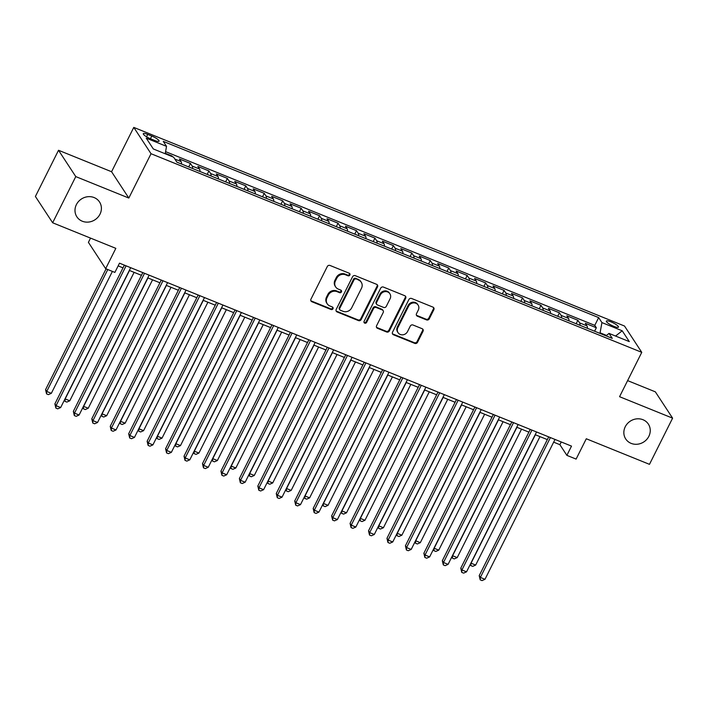 <?xml version="1.0" encoding="UTF-8"?>
<svg xmlns="http://www.w3.org/2000/svg" width="708" height="708" viewBox="0 0 708 708"><rect width="100%" height="100%" fill="white"/><g stroke="black" fill="none" stroke-linecap="round" stroke-linejoin="round"><path stroke-width="1.06" d="M349.876 275.023A1.451 1.328 146.8 0 0 349.248 273.244L330.008 265.456A2.08 1.903 146.8 0 0 327.291 266.535L310.945 299.183A2.08 1.903 146.8 0 0 311.847 301.723L331.087 309.511A1.451 1.328 146.8 0 0 332.937 307.449A1.451 1.328 146.8 0 0 332.353 306.971L329.866 305.962A6.646 6.089 146.8 0 1 327.211 303.803A6.646 6.089 146.8 0 1 326.981 297.82L328.335 295.094A6.646 6.089 146.8 0 1 337.043 291.643L339.53 292.652A1.451 1.328 146.8 0 0 341.38 290.581A1.451 1.328 146.8 0 0 340.805 290.112L338.309 289.103A6.646 6.089 146.8 0 1 335.663 286.944A6.646 6.089 146.8 0 1 335.424 280.952L336.787 278.235A6.646 6.089 146.8 0 1 345.486 274.775L347.973 275.784A1.451 1.328 146.8 0 0 349.876 275.023M335.663 286.944L335.194 286.227A6.646 6.089 146.8 0 1 334.955 280.244L336.318 277.518A6.646 6.089 146.8 0 1 345.017 274.067L347.513 275.076A1.451 1.328 146.8 0 0 349.531 273.403M310.83 300.67A2.08 1.903 146.8 0 0 311.378 301.015L330.618 308.803A1.451 1.328 146.8 0 0 332.636 307.13M327.211 303.803L326.751 303.095A6.646 6.089 146.8 0 1 326.512 297.103L327.875 294.386A6.646 6.089 146.8 0 1 336.574 290.926L339.061 291.935A1.451 1.328 146.8 0 0 341.088 290.271M625.244 426.765A13.541 12.399 146.8 0 0 625.722 438.969A13.541 12.399 146.8 0 0 637.554 444.208A13.541 12.399 146.8 0 0 648.855 436.323A13.541 12.399 146.8 0 0 648.378 424.119A13.541 12.399 146.8 0 0 636.554 418.879A13.541 12.399 146.8 0 0 625.244 426.765M76.393 204.612A13.541 12.399 146.8 0 0 76.871 216.816A13.541 12.399 146.8 0 0 88.695 222.055A13.541 12.399 146.8 0 0 100.005 214.17A13.541 12.399 146.8 0 0 99.518 201.966A13.541 12.399 146.8 0 0 87.695 196.727A13.541 12.399 146.8 0 0 76.393 204.612M610.924 321.83A6.77 1.46 26.6 0 0 606.358 321.078A6.77 1.46 26.6 0 0 613.907 326.388A6.77 1.46 26.6 0 0 618.465 327.14A6.77 1.46 26.6 0 0 610.924 321.83M426.552 319.91A2.08 1.903 146.8 0 0 429.269 318.83L433.854 309.67A2.08 1.903 146.8 0 0 432.951 307.122L411.587 298.475A2.08 1.903 146.8 0 0 408.87 299.555L392.524 332.202A2.08 1.903 146.8 0 0 393.427 334.742L414.791 343.398A2.08 1.903 146.8 0 0 417.508 342.318L423.048 331.256A2.08 1.903 146.8 0 0 422.145 328.707L413.003 325.007A2.08 1.903 146.8 0 0 410.286 326.087L407.534 331.574A5.558 5.089 146.8 0 1 402.896 334.804A5.558 5.089 146.8 0 1 398.046 332.654A5.558 5.089 146.8 0 1 397.852 327.654L408.613 306.157A5.558 5.089 146.8 0 1 413.251 302.927A5.558 5.089 146.8 0 1 418.101 305.077A5.558 5.089 146.8 0 1 418.295 310.077L416.508 313.662A2.08 1.903 146.8 0 0 417.41 316.211L426.552 319.91L426.083 319.202A2.08 1.903 146.8 0 0 428.809 318.122L433.393 308.962A2.08 1.903 146.8 0 0 433.508 307.476M75.774 176.593L128.821 198.054L111.572 171.734L58.525 150.273L75.774 176.593L52.649 222.772L115.838 248.349L105.66 268.677L114.882 272.412L119.51 263.172L571.506 446.12L566.878 455.359L576.108 459.094L586.286 438.765L649.475 464.342L672.6 418.154L655.351 391.843L627.607 380.612M128.821 198.054L151.025 153.716L641.767 352.345L619.562 396.692L672.6 418.154M377.541 286.873A2.08 1.903 146.8 0 0 376.638 284.333L355.266 275.678A2.08 1.903 146.8 0 0 352.549 276.766L336.203 309.405A2.08 1.903 146.8 0 0 337.105 311.954L358.478 320.6A2.08 1.903 146.8 0 0 361.195 319.52L377.541 286.873L377.072 286.165A2.08 1.903 146.8 0 0 377.187 284.678M383.426 287.076L404.799 295.732A2.08 1.903 146.8 0 1 405.702 298.272L389.356 330.919A2.08 1.903 146.8 0 1 386.63 331.999L377.488 328.3A2.08 1.903 146.8 0 1 376.585 325.751L383.214 312.511A2.08 1.903 146.8 0 0 382.311 309.962L376.249 307.511A2.08 1.903 146.8 0 0 373.523 308.591L366.629 322.37A1.451 1.328 146.8 0 1 364.142 322.653A1.451 1.328 146.8 0 1 364.089 321.344L380.709 288.156A2.08 1.903 146.8 0 1 383.426 287.076M52.649 222.772L35.4 196.461L58.525 150.273M594.596 331.22L596.34 327.742L585.268 323.264L586.967 325.857L579.587 322.875A8.461 2.876 112 0 1 580.02 325.317M576.144 323.751L577.887 320.281L566.816 315.795L568.515 318.396L561.143 315.405A8.461 2.876 112 0 1 561.577 317.857M557.7 316.281L559.435 312.812L548.373 308.334L550.072 310.927L542.691 307.936A8.461 2.876 112 0 1 543.125 310.387M539.248 308.821L540.992 305.343L529.92 300.865L531.62 303.458L524.239 300.475A8.461 2.876 112 0 1 524.672 302.918M520.805 301.351L522.539 297.873L511.468 293.395L513.176 295.988L505.795 293.006A8.461 2.876 112 0 1 506.229 295.448M502.353 293.882L504.087 290.413L493.025 285.926L494.724 288.528L487.343 285.536A8.461 2.876 112 0 1 487.777 287.988M483.9 286.413L485.644 282.943L474.572 278.465L476.272 281.058L468.891 278.067A8.461 2.876 112 0 1 469.333 280.518M465.457 278.952L467.191 275.474L456.12 270.996L457.828 273.589L450.447 270.606A8.461 2.876 112 0 1 450.881 273.049M447.005 271.483L448.748 268.005L437.677 263.526L439.376 266.12L431.995 263.137A8.461 2.876 112 0 1 432.429 265.58M428.552 264.013L430.296 260.535L419.224 256.057L420.924 258.659L413.552 255.668A8.461 2.876 112 0 1 413.985 258.11M410.109 256.544L411.844 253.075L400.781 248.588L402.48 251.19L395.099 248.198A8.461 2.876 112 0 1 395.533 250.65M391.657 249.074L393.4 245.605L382.329 241.127L384.028 243.72L376.647 240.738A8.461 2.876 112 0 1 377.09 243.18M373.213 241.614L374.948 238.136L363.877 233.658L365.585 236.251L358.204 233.268A8.461 2.876 112 0 1 358.637 235.711M354.761 234.144L356.496 230.666L345.433 226.188L347.132 228.781L339.751 225.799A8.461 2.876 112 0 1 340.185 228.241M336.309 226.675L338.052 223.206L326.981 218.719L328.68 221.321L321.299 218.329A8.461 2.876 112 0 1 321.742 220.781M317.865 219.206L319.6 215.736L308.529 211.258L310.237 213.851L302.856 210.86A8.461 2.876 112 0 1 303.289 213.312M299.413 211.745L301.157 208.267L290.085 203.789L291.784 206.382L284.404 203.4A8.461 2.876 112 0 1 284.837 205.842M280.961 204.276L282.704 200.798L271.633 196.32L273.332 198.913L265.96 195.93A8.461 2.876 112 0 1 266.394 198.373M262.518 196.806L264.252 193.337L253.19 188.85L254.889 191.452L247.508 188.461A8.461 2.876 112 0 1 247.942 190.912M244.065 189.337L245.809 185.868L234.737 181.39L236.437 183.983L229.056 180.991A8.461 2.876 112 0 1 229.498 183.443M225.622 181.876L227.356 178.398L216.285 173.92L217.993 176.513L210.612 173.531A8.461 2.876 112 0 1 211.046 175.973M207.17 174.407L208.904 170.929L197.842 166.451L199.541 169.044L192.16 166.061A8.461 2.876 112 0 1 192.594 168.504M188.717 166.938L190.461 163.459L179.389 158.981L181.089 161.583A8.461 2.876 112 0 1 181.522 164.026M150.609 138.812L154.663 140.45A6.558 1.416 26.6 0 0 159.088 141.184A6.558 1.416 26.6 0 0 151.778 136.042L147.715 134.396A6.558 1.416 26.6 0 0 143.299 133.67A6.558 1.416 26.6 0 0 150.609 138.812M151.025 153.716L133.777 127.396L624.518 326.034L641.767 352.345M596.34 327.742L594.773 325.361L598.658 317.6L163.265 141.37L166.53 146.352L165.203 153.76M598.658 317.6L601.924 322.582L622.217 330.795L629.306 341.61L609.013 333.397L612.27 338.371L176.876 162.141L173.61 157.167L153.317 148.954L146.237 138.14L166.53 146.352M190.461 163.459L192.16 166.061M208.904 170.929L210.612 173.531M227.356 178.398L229.056 180.991M245.809 185.868L247.508 188.461M264.252 193.337L265.96 195.93M282.704 200.798L284.404 203.4M301.157 208.267L302.856 210.86M319.6 215.736L321.299 218.329M338.052 223.206L339.751 225.799M356.496 230.666L358.204 233.268M374.948 238.136L376.647 240.738M393.4 245.605L395.099 248.198M411.844 253.075L413.552 255.668M430.296 260.535L431.995 263.137M448.748 268.005L450.447 270.606M467.191 275.474L468.891 278.067M485.644 282.943L487.343 285.536M504.087 290.413L505.795 293.006M522.539 297.873L524.239 300.475M540.992 305.343L542.691 307.936M559.435 312.812L561.143 315.405M577.887 320.281L579.587 322.875M594.773 325.361L165.583 151.645M171.796 156.424L172.009 155.999L165.283 153.273M172.009 155.999L172.478 156.707M606.526 335.424L600.083 332.813L599.826 333.335M90.535 238.109L88.412 242.357L105.66 268.677M111.572 171.734L133.777 127.396M553.656 442.164L559.886 444.686L566.878 455.359M118.148 265.889L123.015 267.854M129.334 270.421L141.458 275.324M147.786 277.881L159.911 282.793M166.23 285.351L178.354 290.262M184.682 292.82L196.806 297.732M203.125 300.289L215.259 305.192M221.577 307.75L233.702 312.662M240.03 315.219L252.154 320.131M258.473 322.689L270.606 327.6M276.925 330.158L289.05 335.061M295.378 337.627L307.502 342.53M313.821 345.088L325.946 350M332.273 352.557L344.398 357.469M350.717 360.027L362.85 364.93M369.169 367.496L381.293 372.399M387.621 374.957L399.746 379.869M406.065 382.426L418.198 387.338M424.517 389.896L436.641 394.807M442.969 397.365L455.094 402.268M461.412 404.826L473.537 409.737M479.865 412.295L491.989 417.207M498.308 419.764L510.441 424.676M516.76 427.234L528.885 432.137M535.213 434.703L547.337 439.606M561.249 441.969L559.886 444.686M199.975 171.495A8.461 2.876 -68 0 0 199.541 169.044M218.427 178.965A8.461 2.876 -68 0 0 217.993 176.513M236.87 186.425A8.461 2.876 -68 0 0 236.437 183.983M255.322 193.895A8.461 2.876 -68 0 0 254.889 191.452M273.775 201.364A8.461 2.876 -68 0 0 273.332 198.913M292.218 208.833A8.461 2.876 -68 0 0 291.784 206.382M310.67 216.294A8.461 2.876 -68 0 0 310.237 213.851M329.114 223.763A8.461 2.876 -68 0 0 328.68 221.321M347.566 231.233A8.461 2.876 -68 0 0 347.132 228.781M366.018 238.702A8.461 2.876 -68 0 0 365.585 236.251M384.462 246.163A8.461 2.876 -68 0 0 384.028 243.72M402.914 253.632A8.461 2.876 -68 0 0 402.48 251.19M421.366 261.102A8.461 2.876 -68 0 0 420.924 258.659M439.81 268.571A8.461 2.876 -68 0 0 439.376 266.12M458.262 276.04A8.461 2.876 -68 0 0 457.828 273.589M476.705 283.501A8.461 2.876 -68 0 0 476.272 281.058M495.158 290.97A8.461 2.876 -68 0 0 494.724 288.528M513.61 298.44A8.461 2.876 -68 0 0 513.176 295.988M532.053 305.909A8.461 2.876 -68 0 0 531.62 303.458M550.505 313.37A8.461 2.876 -68 0 0 550.072 310.927M568.958 320.839A8.461 2.876 -68 0 0 568.515 318.396M609.013 333.397L606.013 335.84M587.401 328.308A8.461 2.876 -68 0 0 586.967 325.857M600.083 332.813L601.924 322.582M622.217 330.795L615.544 336.043M336.088 310.892A2.08 1.903 146.8 0 0 336.636 311.237L358.009 319.892A2.08 1.903 146.8 0 0 360.726 318.804L377.072 286.165M355.991 279.023A1.451 1.328 146.8 0 0 354.089 279.784L339.734 308.431A1.451 1.328 146.8 0 0 340.371 310.219L342.991 311.281A6.646 6.089 146.8 0 0 351.699 307.821L361.505 288.236A6.646 6.089 146.8 0 0 361.266 282.253A6.646 6.089 146.8 0 0 358.611 280.094L355.522 278.315A1.451 1.328 146.8 0 0 353.619 279.076L354.089 279.784M339.787 309.741L339.327 309.033A1.451 1.328 146.8 0 1 339.274 307.723L353.619 279.076M361.266 282.253L360.797 281.536A6.646 6.089 146.8 0 0 358.151 279.377L358.611 280.094M355.522 278.315L358.151 279.377M376.47 327.238A2.08 1.903 146.8 0 0 377.019 327.583L386.17 331.282A2.08 1.903 146.8 0 0 388.887 330.202L405.233 297.564A2.08 1.903 146.8 0 0 405.348 296.077M383.143 310.644L382.674 309.927A2.08 1.903 146.8 0 0 381.842 309.254L375.78 306.794A2.08 1.903 146.8 0 0 373.063 307.883L366.16 321.662L366.629 322.37M363.974 322.255A1.451 1.328 146.8 0 0 366.16 321.662M390.09 298.776A5.558 5.089 146.8 0 0 389.896 293.767A5.558 5.089 146.8 0 0 385.046 291.616A5.558 5.089 146.8 0 0 380.408 294.855L376.612 302.422A2.08 1.903 146.8 0 0 377.514 304.971L383.586 307.422A2.08 1.903 146.8 0 0 386.303 306.343L390.09 298.776M389.896 293.767L389.427 293.059A5.558 5.089 146.8 0 0 384.577 290.908A5.558 5.089 146.8 0 0 379.939 294.139L380.408 294.855M376.691 304.298L376.222 303.582A2.08 1.903 146.8 0 1 376.152 301.714L379.939 294.139M416.392 315.149A2.08 1.903 146.8 0 0 416.941 315.494L426.083 319.202M418.101 305.077L417.631 304.36A5.558 5.089 146.8 0 0 412.782 302.21A5.558 5.089 146.8 0 0 408.144 305.449L408.613 306.157M398.046 332.654L397.577 331.946A5.558 5.089 146.8 0 1 397.383 326.937L408.144 305.449M392.409 333.689A2.08 1.903 146.8 0 0 392.958 334.034L414.33 342.681A2.08 1.903 146.8 0 0 417.047 341.601L422.587 330.539A2.08 1.903 146.8 0 0 422.703 329.052M106.076 268.845L45.56 389.674L46.728 391.453L51.339 393.321L112.395 271.403M107.784 269.536L46.728 391.453L46.56 393.878L45.56 389.674M51.339 393.321L48.41 394.63L46.56 393.878M124.369 265.137L54.888 403.896L56.056 405.675L126.086 265.827M60.667 407.543L57.729 408.852L55.888 408.109L56.056 405.675L60.667 407.543L130.697 267.695M55.888 408.109L54.888 403.896M129.493 270.483L65.18 398.923L69.791 400.781L134.104 272.35M65.065 398.754L65.012 401.348L64.446 399.993M69.791 400.781L66.853 402.091L65.012 401.348M147.945 277.952L83.624 406.383L88.243 408.25L152.556 279.819M83.517 406.215L83.456 408.817L82.898 407.463M88.243 408.25L85.305 409.56L83.456 408.817M166.389 285.421L102.076 413.853L106.687 415.72L171.009 287.28M101.97 413.684L101.908 416.277L101.341 414.932M106.687 415.72L103.749 417.03L101.908 416.277M184.841 292.882L120.528 421.322L125.139 423.189L189.452 294.749M120.413 421.154L120.36 423.747L119.794 422.393M125.139 423.189L122.201 424.499L120.36 423.747M142.821 272.607L73.34 411.366L74.499 413.145L144.529 273.297M79.11 415.012L76.181 416.322L74.331 415.569L74.499 413.145L79.11 415.012L149.14 275.164M74.331 415.569L73.34 411.366M161.274 280.076L91.783 418.835L92.952 420.614L162.982 280.766M97.562 422.481L94.624 423.791L92.783 423.039L92.952 420.614L97.562 422.481L167.592 282.634M92.783 423.039L91.783 418.835M179.717 287.545L110.236 426.305L111.404 428.083L181.425 288.236M116.015 429.951L113.076 431.252L111.227 430.508L111.404 428.083L116.015 429.951L186.045 290.103M111.227 430.508L110.236 426.305M198.169 295.006L128.679 433.765L129.847 435.544L199.877 295.696M134.458 437.411L131.529 438.721L129.679 437.978L129.847 435.544L134.458 437.411L204.488 297.564M129.679 437.978L128.679 433.765M203.293 300.351L138.972 428.791L143.582 430.659L207.904 302.219M138.865 428.623L138.803 431.216L138.246 429.862M143.582 430.659L140.653 431.96L138.803 431.216M216.621 302.475L147.131 441.234L148.299 443.013L218.329 303.166M152.91 444.881L149.972 446.19L148.131 445.447L148.299 443.013L152.91 444.881L222.94 305.033M148.131 445.447L147.131 441.234M221.737 307.821L157.424 436.252L162.035 438.119L226.348 309.688M157.309 436.084L157.256 438.686L156.689 437.332M162.035 438.119L159.096 439.429L157.256 438.686M235.065 309.945L165.583 448.704L166.743 450.483L236.773 310.635M171.363 452.35L168.424 453.66L166.575 452.908L166.743 450.483L171.363 452.35L241.393 312.502M166.575 452.908L165.583 448.704M240.189 315.29L175.876 443.721L180.487 445.589L244.8 317.157M175.761 443.553L175.699 446.155L175.142 444.801M180.487 445.589L177.549 446.898L175.699 446.155M253.517 317.414L184.027 456.173L185.195 457.952L255.225 318.104M189.806 459.819L186.868 461.12L185.027 460.377L185.195 457.952L189.806 459.819L259.836 319.972M185.027 460.377L184.027 456.173M258.632 322.751L194.319 451.191L198.93 453.058L263.252 324.618M194.213 451.023L194.151 453.616L193.585 452.262M198.93 453.058L196.001 454.368L194.151 453.616M271.961 324.875L202.479 463.634L203.647 465.413L273.677 325.574M208.258 467.28L205.32 468.59L203.479 467.846L203.647 465.413L208.258 467.28L278.288 327.441M203.479 467.846L202.479 463.634M277.085 330.22L212.772 458.66L217.383 460.527L281.696 332.087M212.657 458.492L212.604 461.085L212.037 459.731M217.383 460.527L214.444 461.828L212.604 461.085M290.413 332.344L220.931 471.103L222.091 472.882L292.121 333.034M226.702 474.749L223.772 476.059L221.923 475.316L222.091 472.882L226.702 474.749L296.732 334.902M221.923 475.316L220.931 471.103M295.537 337.689L231.215 466.121L235.835 467.988L300.148 339.557M231.109 465.961L231.047 468.554L230.489 467.2M235.835 467.988L232.897 469.298L231.047 468.554M308.865 339.813L239.375 478.573L240.543 480.351L310.573 340.504M245.154 482.219L242.216 483.529L240.375 482.776L240.543 480.351L245.154 482.219L315.184 342.371M240.375 482.776L239.375 478.573M313.98 345.159L249.667 473.59L254.278 475.457L318.6 347.026M249.561 473.422L249.499 476.024L248.933 474.67M254.278 475.457L251.34 476.767L249.499 476.024M327.308 347.283L257.827 486.042L258.986 487.821L329.016 347.973M263.606 489.688L260.668 490.989L258.818 490.246L258.986 487.821L263.606 489.688L333.636 349.841M258.818 490.246L257.827 486.042M332.433 352.619L268.12 481.059L272.73 482.927L337.043 354.487M268.005 480.891L267.951 483.484L267.385 482.139M272.73 482.927L269.792 484.237L267.951 483.484M345.761 354.743L276.27 493.511L277.439 495.29L347.469 355.443M282.049 497.149L279.12 498.459L277.271 497.715L277.439 495.29L282.049 497.149L352.08 357.31M277.271 497.715L276.27 493.511M364.213 362.213L294.723 500.972L295.891 502.751L365.921 362.903M300.502 504.618L297.564 505.928L295.723 505.185L295.891 502.751L300.502 504.618L370.532 364.77M295.723 505.185L294.723 500.972M382.656 369.682L313.175 508.441L314.334 510.22L384.364 370.373M318.954 512.088L316.016 513.397L314.166 512.645L314.334 510.22L318.954 512.088L388.984 372.24M314.166 512.645L313.175 508.441M350.885 360.089L286.563 488.529L291.174 490.396L355.496 361.956M286.457 488.361L286.395 490.954L285.837 489.6M291.174 490.396L288.245 491.706L286.395 490.954M369.328 367.558L305.015 495.998L309.626 497.857L373.939 369.426M304.9 495.83L304.847 498.423L304.281 497.069M309.626 497.857L306.688 499.167L304.847 498.423M387.78 375.028L323.459 503.459L328.078 505.326L392.391 376.895M323.352 503.291L323.291 505.893L322.733 504.538M328.078 505.326L325.14 506.636L323.291 505.893M401.109 377.152L331.618 515.911L332.787 517.69L402.817 377.842M337.397 519.557L334.459 520.867L332.618 520.115L332.787 517.69L337.397 519.557L407.427 379.709M332.618 520.115L331.618 515.911M406.224 382.497L341.911 510.928L346.522 512.796L410.844 384.356M341.805 510.76L341.743 513.353L341.176 512.008M346.522 512.796L343.592 514.105L341.743 513.353M419.552 384.621L350.071 523.38L351.239 525.159L421.269 385.311M355.85 527.026L352.911 528.327L351.071 527.584L351.239 525.159L355.85 527.026L425.88 387.179M351.071 527.584L350.071 523.38M424.676 389.958L360.363 518.398L364.974 520.265L429.287 391.825M360.248 518.229L360.195 520.822L359.629 519.468M364.974 520.265L362.036 521.575L360.195 520.822M438.004 392.082L368.523 530.841L369.682 532.62L439.712 392.772M374.293 534.487L371.364 535.797L369.514 535.053L369.682 532.62L374.293 534.487L444.323 394.639M369.514 535.053L368.523 530.841M443.128 397.427L378.807 525.867L383.426 527.734L447.739 399.294M378.7 525.699L378.638 528.292L378.081 526.938M383.426 527.734L380.488 529.035L378.638 528.292M456.456 399.551L386.966 538.31L388.134 540.089L458.165 400.241M392.745 541.956L389.807 543.266L387.966 542.514L388.134 540.089L392.745 541.956L462.775 402.109M387.966 542.514L386.966 538.31M461.572 404.896L397.259 533.328L401.87 535.195L466.183 406.764M397.153 533.159L397.091 535.761L396.524 534.407M401.87 535.195L398.931 536.505L397.091 535.761M474.9 407.02L405.419 545.78L406.578 547.558L476.608 407.711M411.198 549.426L408.259 550.736L406.41 549.983L406.578 547.558L411.198 549.426L481.228 409.578M406.41 549.983L405.419 545.78M480.024 412.366L415.711 540.797L420.322 542.664L484.635 414.233M415.596 540.629L415.543 543.231L414.976 541.877M420.322 542.664L417.384 543.974L415.543 543.231M493.352 414.49L423.862 553.249L425.03 555.028L495.06 415.18M429.641 556.895L426.712 558.196L424.862 557.453L425.03 555.028L429.641 556.895L499.671 417.047M424.862 557.453L423.862 553.249M498.476 419.826L434.154 548.266L438.765 550.134L503.087 421.694M434.048 548.098L433.986 550.691L433.429 549.337M438.765 550.134L435.836 551.443L433.986 550.691M511.804 421.95L442.314 560.709L443.482 562.488L513.512 422.649M448.093 564.356L445.155 565.665L443.314 564.922L443.482 562.488L448.093 564.356L518.123 424.517M443.314 564.922L442.314 560.709M516.92 427.296L452.607 555.736L457.218 557.603L521.53 429.163M452.492 555.568L452.439 558.161L451.872 556.807M457.218 557.603L454.279 558.904L452.439 558.161M530.248 429.42L460.766 568.179L461.926 569.958L531.956 430.11M466.545 571.825L463.607 573.135L461.758 572.391L461.926 569.958L466.545 571.825L536.567 431.977M461.758 572.391L460.766 568.179M535.372 434.765L471.05 563.196L475.67 565.064L539.983 436.632M470.944 563.037L470.882 565.63L470.324 564.276M475.67 565.064L472.732 566.373L470.882 565.63M548.7 436.889L479.21 575.648L480.378 577.427L550.408 437.579M484.989 579.294L482.051 580.604L480.21 579.852L480.378 577.427L484.989 579.294L555.019 439.447M480.21 579.852L479.21 575.648M181.089 161.583L174.849 159.052M146.529 136.768L147.715 134.396M150.423 138.733L151.778 136.042M345.017 274.067L345.486 274.775M336.318 277.518L336.787 278.235M334.955 280.244L335.424 280.952M339.061 291.935L339.53 292.652M336.574 290.926L337.043 291.643M327.875 294.386L328.335 295.094M326.512 297.103L326.981 297.82M330.618 308.803L331.087 309.511M311.378 301.015L311.847 301.723M347.513 275.076L347.973 275.784M360.726 318.804L361.195 319.52M358.009 319.892L358.478 320.6M336.636 311.237L337.105 311.954M339.274 307.723L339.734 308.431M405.233 297.564L405.702 298.272M388.887 330.202L389.356 330.919M386.17 331.282L386.63 331.999M377.019 327.583L377.488 328.3M381.842 309.254L382.311 309.962M375.78 306.794L376.249 307.511M373.063 307.883L373.523 308.591M376.152 301.714L376.612 302.422M416.941 315.494L417.41 316.211M397.383 326.937L397.852 327.654M422.587 330.539L423.048 331.256M417.047 341.601L417.508 342.318M414.33 342.681L414.791 343.398M392.958 334.034L393.427 334.742M433.393 308.962L433.854 309.67M428.809 318.122L429.269 318.83"/></g></svg>

